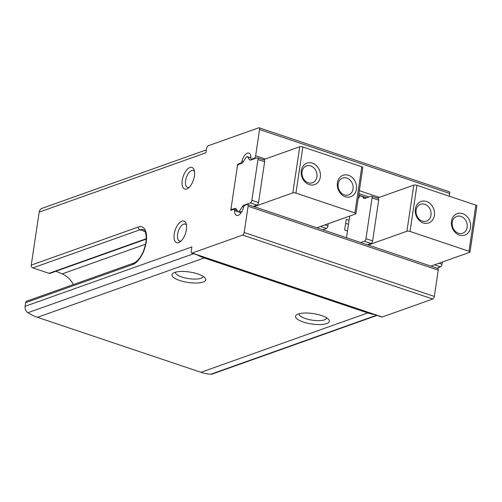 <?xml version="1.0" encoding="UTF-8"?>
<svg xmlns="http://www.w3.org/2000/svg" width="502" height="502" viewBox="0 0 502 502"><rect width="100%" height="100%" fill="white"/><g stroke="black" fill="none" stroke-linecap="round" stroke-linejoin="round"><path stroke-width="0.75" d="M144.952 231.447L139.97 229.772A17.67 8.409 108.6 0 1 143.114 229.646C143.873 229.721 144.62 230.619 145.354 232.332C146.327 234.773 146.465 238.331 145.768 242.993C144.187 251.245 140.259 259.91 133.915 263.023L26.782 301.144A2.278 1.876 70.4 0 0 25.646 302.656L25.1 306.289A5.698 4.7 70.4 0 0 27.917 312.702A47.885 39.457 70.4 0 0 37.43 317.32L200.944 372.296A47.885 39.457 70.4 0 0 210.859 374.21A5.698 4.7 70.4 0 0 212.39 373.99L377.058 315.394M73.336 284.578A21.661 17.846 70.4 0 0 62.223 273.885L55.948 271.243M146.207 238.732L48.995 273.326A2.278 1.876 70.4 0 0 50.081 273.326L146.195 239.128M48.995 273.326L32.837 267.892A2.278 1.876 70.4 0 1 31.256 265.106L39.175 212.12A5.698 4.7 70.4 0 1 42.017 208.349L206.397 149.86M189.925 167.511A11.402 5.422 108.6 0 1 194.161 170.078A11.402 5.422 108.6 0 1 188.049 188.263A11.402 5.422 108.6 0 1 182.1 181.536A11.402 5.422 108.6 0 1 189.925 167.511M181.912 221.15A11.402 5.422 108.6 0 1 186.142 223.723A11.402 5.422 108.6 0 1 180.03 241.901A11.402 5.422 108.6 0 1 174.081 235.174A11.402 5.422 108.6 0 1 181.912 221.15M243.338 161.544L241.989 161.092A2.278 1.086 108.6 0 1 240.546 163.206L237.678 164.229L230.782 210.363L233.65 209.34A2.278 1.086 108.6 0 1 234.057 209.321A2.278 1.086 108.6 0 1 234.591 210.608A8.553 4.066 108.6 0 0 236.58 215.433A8.553 4.066 108.6 0 0 243.514 207.433A2.278 1.086 108.6 0 1 244.957 205.318L247.216 204.515A2.278 1.086 108.6 0 1 247.624 204.496A2.278 1.086 108.6 0 1 248.113 206.228L244.185 232.508A2.278 1.086 108.6 0 1 242.648 235.087L192.128 253.064A2.278 1.086 108.6 0 1 191.72 253.083A2.278 1.086 108.6 0 1 191.231 251.351L191.889 246.94L25.1 306.289M241.989 161.092A8.553 4.066 108.6 0 1 248.923 153.091A8.553 4.066 108.6 0 1 250.912 157.917A2.278 1.086 108.6 0 0 251.446 159.203A2.278 1.086 108.6 0 0 251.853 159.184L254.112 158.381A2.278 1.086 108.6 0 0 255.65 155.802L259.578 129.522A2.278 1.086 108.6 0 0 259.088 127.79A2.278 1.086 108.6 0 0 258.681 127.809L208.161 145.787A2.278 1.086 108.6 0 0 206.623 148.366L205.958 152.771L39.175 212.12M197.518 255.029A47.885 39.457 70.4 0 0 204.22 257.972L367.728 312.947A47.885 39.457 70.4 0 0 374.624 314.578M203.134 282.042A17.099 5.271 -171.5 0 0 205.13 277.951A17.099 5.271 -171.5 0 0 189.656 272.04A17.099 5.271 -171.5 0 0 173.121 273.17A17.099 5.271 -171.5 0 0 181.166 280.944A17.099 5.271 -171.5 0 0 203.134 282.042M326.72 323.595A17.099 5.271 -171.5 0 0 328.716 319.504A17.099 5.271 -171.5 0 0 313.242 313.587A17.099 5.271 -171.5 0 0 296.707 314.723A17.099 5.271 -171.5 0 0 304.752 322.497A17.099 5.271 -171.5 0 0 326.72 323.595M259.088 127.79L449.221 191.714A2.278 1.086 108.6 0 1 449.71 193.446L449.296 196.2M247.624 204.496L437.757 268.419A2.278 1.086 108.6 0 1 438.246 270.151L434.318 296.431A2.278 1.086 108.6 0 1 432.78 299.01L382.254 316.988A2.278 1.086 108.6 0 1 381.853 317.007L191.72 253.083M299.048 313.744A14.018 4.317 -171.5 0 0 299.029 313.825A14.018 4.317 -171.5 0 0 308.692 319.485A14.018 4.317 -171.5 0 0 324.581 319.824A14.018 4.317 -171.5 0 0 326.758 317.967A14.018 4.317 -171.5 0 0 326.771 317.885M175.462 272.191A14.018 4.317 -171.5 0 0 175.443 272.272A14.018 4.317 -171.5 0 0 185.106 277.932A14.018 4.317 -171.5 0 0 200.995 278.277A14.018 4.317 -171.5 0 0 203.172 276.42A14.018 4.317 -171.5 0 0 203.184 276.332M189.172 187.315A8.936 4.248 108.6 0 1 187.535 187.397A8.936 4.248 108.6 0 1 185.909 179.101A8.936 4.248 108.6 0 1 191.638 170.523A8.936 4.248 108.6 0 1 193.226 170.46A8.936 4.248 108.6 0 1 194.487 171.515M181.159 240.954A8.936 4.248 108.6 0 1 179.515 241.035A8.936 4.248 108.6 0 1 177.896 232.746A8.936 4.248 108.6 0 1 183.619 224.162A8.936 4.248 108.6 0 1 185.213 224.099A8.936 4.248 108.6 0 1 186.468 225.153M238.5 164.505L237.678 164.229M347.509 231.014L344.654 230.054L346.261 219.33L349.11 220.284M345.658 223.34L348.513 224.3M377.297 198.102L413.805 185.112A2.278 0.703 8.5 0 1 416.924 185.32L475.865 205.136A2.278 0.703 8.5 0 1 476.9 205.902L470.004 252.035A2.278 0.703 8.5 0 1 469.652 252.337L430.917 266.123M368.173 245.026L406.909 231.24A2.278 0.703 8.5 0 1 410.027 231.447L468.968 251.264A2.278 0.703 8.5 0 1 470.004 252.035M346.499 237.741L349.743 216.055M362.482 196.533L363.479 197.97A4.562 2.171 108.6 0 0 364.082 198.453A4.562 2.171 108.6 0 0 364.891 198.415L371.154 196.188A2.278 1.086 108.6 0 1 371.562 196.175L378.213 198.409A2.278 1.086 108.6 0 1 378.703 200.141L372.616 240.904A2.278 1.086 108.6 0 1 371.072 243.483L367.439 244.781M451.499 221.169A11.402 9.394 -109.6 0 1 467.149 216.669A11.402 9.394 -109.6 0 1 464.369 235.256A11.402 9.394 -109.6 0 1 451.499 221.169M415.374 209.02A11.402 9.394 -109.6 0 1 431.023 204.527A11.402 9.394 -109.6 0 1 428.25 223.108A11.402 9.394 -109.6 0 1 415.374 209.02M416.114 210.181A8.936 7.361 -109.6 0 1 420.569 204.27A8.936 7.361 -109.6 0 1 430.496 210.219A8.936 7.361 -109.6 0 1 426.562 221.106A8.936 7.361 -109.6 0 1 418.9 218.878A8.936 7.361 -109.6 0 1 416.114 210.181M452.239 222.33A8.936 7.361 -109.6 0 1 456.694 216.418A8.936 7.361 -109.6 0 1 466.622 222.367A8.936 7.361 -109.6 0 1 462.687 233.248A8.936 7.361 -109.6 0 1 455.025 231.02A8.936 7.361 -109.6 0 1 452.239 222.33M358.152 198.792L360.172 195.755M371.562 196.175A2.278 1.086 108.6 0 1 372.051 197.901L365.958 238.67A2.278 1.086 108.6 0 1 364.421 241.249L360.781 242.541M442.337 262.057L442.011 264.24A2.278 1.086 108.6 0 1 440.474 266.819L436.834 268.112M316.837 227.764L355.573 213.984A2.278 0.703 -171.5 0 0 355.924 213.683A2.278 0.703 -171.5 0 0 354.889 212.911L295.948 193.094A2.278 0.703 -171.5 0 0 292.829 192.887L254.094 206.673M355.924 213.683L362.82 167.549A2.278 0.703 -171.5 0 0 361.785 166.777L302.844 146.96A2.278 0.703 -171.5 0 0 299.725 146.76L263.217 159.749M253.359 206.422L256.999 205.13A2.278 1.086 -71.4 0 0 258.536 202.551L264.629 161.782A2.278 1.086 -71.4 0 0 264.134 160.056L257.482 157.823A2.278 1.086 -71.4 0 0 257.074 157.835L250.812 160.063A4.562 2.171 -71.4 0 1 250.002 160.094A4.562 2.171 -71.4 0 1 249.4 159.617L247.48 156.85A1.939 0.922 -71.4 0 0 247.222 156.643A1.939 0.922 -71.4 0 0 246.149 157.321L243.137 161.845A4.562 2.171 -71.4 0 1 241.424 163.407L238.814 164.336A2.278 1.086 -71.4 0 0 237.277 166.915L231.184 207.677A2.278 1.086 -71.4 0 0 231.673 209.409A2.278 1.086 -71.4 0 0 232.081 209.39L234.691 208.462L236.128 208.945M320.307 177.062A11.402 9.394 -109.6 0 1 304.664 181.555A11.402 9.394 -109.6 0 1 307.437 162.974A11.402 9.394 -109.6 0 1 320.307 177.062M356.433 189.204A11.402 9.394 -109.6 0 1 340.789 193.703A11.402 9.394 -109.6 0 1 343.563 175.123A11.402 9.394 -109.6 0 1 356.433 189.204M353.057 188.984A8.936 7.361 -109.6 0 1 348.608 194.895A8.936 7.361 -109.6 0 1 338.674 188.947A8.936 7.361 -109.6 0 1 342.615 178.059A8.936 7.361 -109.6 0 1 350.271 180.287A8.936 7.361 -109.6 0 1 353.057 188.984M316.931 176.836A8.936 7.361 -109.6 0 1 312.482 182.747A8.936 7.361 -109.6 0 1 302.549 176.798A8.936 7.361 -109.6 0 1 306.49 165.917A8.936 7.361 -109.6 0 1 314.145 168.145A8.936 7.361 -109.6 0 1 316.931 176.836M322.755 229.759L326.394 228.46A2.278 1.086 -71.4 0 0 327.931 225.881L328.258 223.704M257.482 157.823A2.278 1.086 -71.4 0 1 257.972 159.548L251.878 200.317A2.278 1.086 -71.4 0 1 250.341 202.896L244.079 205.123A4.562 2.171 -71.4 0 0 242.366 206.68L239.354 211.204A1.939 0.922 -71.4 0 1 238.281 211.882A1.939 0.922 -71.4 0 1 238.023 211.675L236.103 208.907A4.562 2.171 -71.4 0 0 235.501 208.43A4.562 2.171 -71.4 0 0 234.691 208.462M133.915 263.023A2.278 1.876 70.4 0 0 132.779 264.535A19.954 9.488 108.6 0 0 146.233 241.97A19.954 9.488 108.6 0 0 138.389 226.986L31.256 265.106M132.779 264.535L25.646 302.656M193.653 253.73L27.917 312.702M204.22 257.972L37.43 317.32M367.728 312.947L200.944 372.296M376.588 315.237L210.859 374.21M145.53 244.242L62.223 273.885M138.389 226.986A2.278 1.876 70.4 0 0 139.97 229.772L32.837 267.892M432.78 299.01L242.648 235.087M434.318 296.431L244.185 232.508M382.254 316.988L192.128 253.064M449.71 193.446L259.578 129.522M379.317 197.38L359.363 190.672M265.238 159.027L255.65 155.802M368.926 196.985L358.924 193.621M254.847 158.626L254.112 158.381M366.667 197.788L358.704 195.109M252.588 159.435L251.853 159.184M241.28 163.457L240.546 163.206M238.143 211.806L234.591 210.608M438.246 270.151L248.113 206.228M475.865 205.136L468.968 251.264M413.805 185.112L406.909 231.24M416.924 185.32L410.027 231.447M363.479 197.97L364.847 198.434M372.051 197.901L378.703 200.141M365.958 238.67L372.616 240.904M364.421 241.249L371.072 243.483M442.011 264.24L439.024 263.236M440.474 266.819L434.55 264.83M292.829 192.887L299.725 146.76M295.948 193.094L302.844 146.96M354.889 212.911L361.785 166.777M326.394 228.46L320.471 226.471M327.931 225.881L324.945 224.883M247.48 156.85L250.912 158.005M249.4 159.617L250.774 160.075M232.081 209.39L232.815 209.635M239.354 211.204L241.625 211.969M242.366 206.68L243.614 207.1M244.079 205.123L244.832 205.374M250.341 202.896L256.999 205.13M251.878 200.317L258.536 202.551M257.972 159.548L264.629 161.782M366.441 197.863L358.679 195.253M252.368 159.51L251.446 159.203M237.101 210.351L234.057 209.321M247.222 156.643L250.918 157.885M231.673 209.409L232.595 209.717M238.281 211.882L241.067 212.817"/></g></svg>
